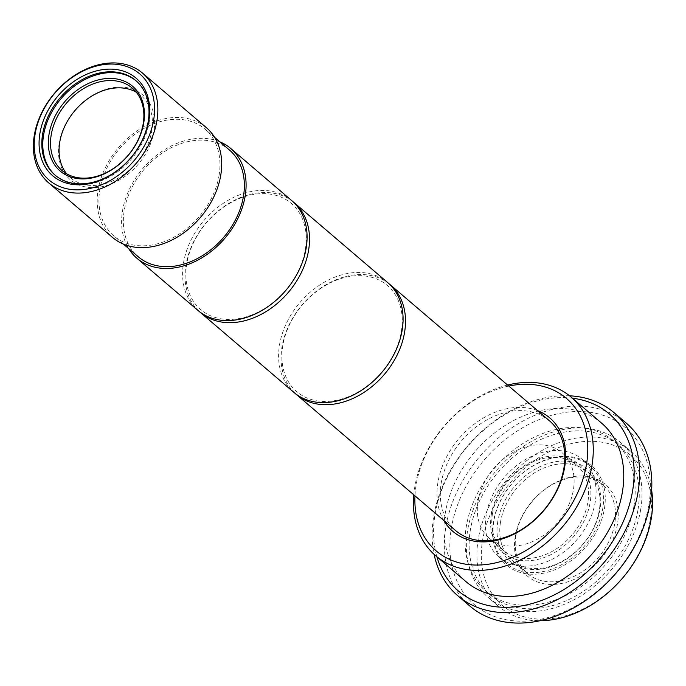 <?xml version="1.0" encoding="UTF-8"?>
<svg xmlns="http://www.w3.org/2000/svg" width="686" height="686" viewBox="0 0 686 686"><rect width="100%" height="100%" fill="white"/><g stroke="black" fill="none" stroke-linecap="round" stroke-linejoin="round"><path stroke-width="0.51" stroke-dasharray="3.43 2.57" d="M59.202 143.04A55.763 41.563 -49.5 0 0 98.287 187.287A55.763 41.563 -49.5 0 0 153.904 131.652A55.763 41.563 -49.5 0 0 114.819 87.405A55.763 41.563 -49.5 0 0 59.202 143.04M66.628 173.772A54.151 40.371 -49.5 0 0 70.555 177.82A54.151 40.371 -49.5 0 0 118.292 178.043A54.151 40.371 -49.5 0 0 151.726 131.12A54.151 40.371 -49.5 0 0 140.913 95.474A54.151 40.371 -49.5 0 0 136.308 92.233M55.515 175.513A62.177 46.348 -49.5 0 0 55.995 175.933A62.177 46.348 -49.5 0 0 110.798 176.191A62.177 46.348 -49.5 0 0 149.188 122.314A62.177 46.348 -49.5 0 0 136.78 81.385A62.177 46.348 -49.5 0 0 136.291 80.982M206.357 127.656A72.21 53.825 -49.5 0 0 142.714 127.356A72.21 53.825 -49.5 0 0 98.132 189.919A72.21 53.825 -49.5 0 0 112.547 237.45M229.45 150.02A70.204 52.333 -49.5 0 0 167.581 149.737A70.204 52.333 -49.5 0 0 124.235 210.559A70.204 52.333 -49.5 0 0 138.246 256.77M219.074 175.384A70.204 52.333 -49.5 0 0 205.054 129.174A70.204 52.333 -49.5 0 0 143.185 128.891A70.204 52.333 -49.5 0 0 99.839 189.713A70.204 52.333 -49.5 0 0 113.85 235.924A70.204 52.333 -49.5 0 0 175.727 236.207A70.204 52.333 -49.5 0 0 219.074 175.384M291.747 200.612A72.21 53.825 -49.5 0 0 228.104 200.312A72.21 53.825 -49.5 0 0 183.522 262.875A72.21 53.825 -49.5 0 0 197.937 310.406M219.88 141.839A72.21 53.825 -49.5 0 0 122.528 210.765A72.21 53.825 -49.5 0 0 128.668 248.581M305.339 249.421A69.801 52.033 -49.5 0 0 256.41 194.035A69.801 52.033 -49.5 0 0 186.789 263.673A69.801 52.033 -49.5 0 0 235.71 319.059A69.801 52.033 -49.5 0 0 305.339 249.421M292.948 201.675A72.21 53.825 -49.5 0 0 229.647 202.919A72.21 53.825 -49.5 0 0 185.957 264.959A72.21 53.825 -49.5 0 0 199.18 311.418M387.744 282.632A72.21 53.825 -49.5 0 0 324.101 282.332A72.21 53.825 -49.5 0 0 279.519 344.895A72.21 53.825 -49.5 0 0 293.934 392.426M401.336 331.449A69.801 52.033 -49.5 0 0 352.407 276.064A69.801 52.033 -49.5 0 0 282.786 345.693A69.801 52.033 -49.5 0 0 331.707 401.087A69.801 52.033 -49.5 0 0 401.336 331.449M388.945 283.695A72.21 53.825 -49.5 0 0 325.653 284.939A72.21 53.825 -49.5 0 0 281.963 346.979A72.21 53.825 -49.5 0 0 295.177 393.447M549.452 420.801A72.21 53.825 -49.5 0 0 485.808 420.501A72.21 53.825 -49.5 0 0 441.227 483.064A72.21 53.825 -49.5 0 0 455.641 530.587M537.575 410.648A74.611 55.617 -49.5 0 0 437.96 482.267A74.611 55.617 -49.5 0 0 443.765 520.442M508.789 386.055A100.285 74.757 -49.5 0 0 416.162 484.891A100.285 74.757 -49.5 0 0 414.979 495.849M507.614 385.052A104.298 77.75 -49.5 0 0 414.781 487.034A104.298 77.75 -49.5 0 0 413.795 494.846M601.605 423.151A104.298 77.75 -49.5 0 0 509.672 422.722A104.298 77.75 -49.5 0 0 445.283 513.085A104.298 77.75 -49.5 0 0 466.103 581.737M572.398 398.197A116.337 86.719 -49.5 0 0 435.061 514.32A116.337 86.719 -49.5 0 0 436.896 556.792M569.552 395.813A120.342 89.703 -49.5 0 0 433.689 516.464A120.342 89.703 -49.5 0 0 434.092 554.348M626.258 423.108A120.342 89.703 -49.5 0 0 520.185 422.61A120.342 89.703 -49.5 0 0 445.883 526.882A120.342 89.703 -49.5 0 0 469.91 606.098M648.905 504.467A116.337 86.719 -49.5 0 0 567.365 412.157A116.337 86.719 -49.5 0 0 451.328 528.211A116.337 86.719 -49.5 0 0 532.868 620.53A116.337 86.719 -49.5 0 0 648.905 504.467M637.989 509.741A98.681 73.556 -49.5 0 0 618.283 444.785A98.681 73.556 -49.5 0 0 531.307 444.382A98.681 73.556 -49.5 0 0 470.382 529.884A98.681 73.556 -49.5 0 0 490.078 594.839A98.681 73.556 -49.5 0 0 577.055 595.242A98.681 73.556 -49.5 0 0 637.989 509.741M633.915 506.268A98.681 73.556 -49.5 0 0 614.219 441.312A98.681 73.556 -49.5 0 0 527.242 440.909A98.681 73.556 -49.5 0 0 466.317 526.411A98.681 73.556 -49.5 0 0 486.014 591.366A98.681 73.556 -49.5 0 0 572.99 591.769A98.681 73.556 -49.5 0 0 633.915 506.268M651.64 490.267A101.888 75.949 -49.5 0 0 630.94 451.379A101.888 75.949 -49.5 0 0 541.134 450.959A101.888 75.949 -49.5 0 0 478.228 539.247A101.888 75.949 -49.5 0 0 498.568 606.313A101.888 75.949 -49.5 0 0 540.208 620.693M640.707 509.415A101.888 75.949 -49.5 0 0 620.367 442.35A101.888 75.949 -49.5 0 0 530.561 441.93A101.888 75.949 -49.5 0 0 467.655 530.218A101.888 75.949 -49.5 0 0 487.995 597.283A101.888 75.949 -49.5 0 0 577.801 597.703A101.888 75.949 -49.5 0 0 640.707 509.415M650.182 520.168A98.681 73.556 -49.5 0 0 581.008 441.861A98.681 73.556 -49.5 0 0 482.575 540.311A98.681 73.556 -49.5 0 0 551.75 618.618A98.681 73.556 -49.5 0 0 650.182 520.168M515.28 536.375A60.171 44.856 -49.5 0 0 557.461 584.129A60.171 44.856 -49.5 0 0 617.477 524.095A60.171 44.856 -49.5 0 0 575.305 476.35A60.171 44.856 -49.5 0 0 515.28 536.375M515.966 535.303A58.164 43.355 -49.5 0 0 527.577 573.59A58.164 43.355 -49.5 0 0 578.847 573.83A58.164 43.355 -49.5 0 0 614.759 523.435A58.164 43.355 -49.5 0 0 603.148 485.148A58.164 43.355 -49.5 0 0 551.878 484.908A58.164 43.355 -49.5 0 0 515.966 535.303M500.514 522.106A58.164 43.355 -49.5 0 0 512.125 560.393A58.164 43.355 -49.5 0 0 563.395 560.625A58.164 43.355 -49.5 0 0 599.307 510.23A58.164 43.355 -49.5 0 0 587.696 471.942A58.164 43.355 -49.5 0 0 536.426 471.702A58.164 43.355 -49.5 0 0 500.514 522.106M497.796 521.437A60.171 44.856 -49.5 0 0 539.976 569.191A60.171 44.856 -49.5 0 0 599.993 509.158A60.171 44.856 -49.5 0 0 557.821 461.412A60.171 44.856 -49.5 0 0 497.796 521.437M493.371 521.969A65.384 48.74 -49.5 0 0 539.205 573.856A65.384 48.74 -49.5 0 0 604.426 508.626A65.384 48.74 -49.5 0 0 558.593 456.739A65.384 48.74 -49.5 0 0 493.371 521.969M493.783 521.326A64.184 47.84 -49.5 0 0 506.594 563.575A64.184 47.84 -49.5 0 0 563.163 563.841A64.184 47.84 -49.5 0 0 602.797 508.223A64.184 47.84 -49.5 0 0 589.977 465.983A64.184 47.84 -49.5 0 0 533.408 465.717A64.184 47.84 -49.5 0 0 493.783 521.326M486.263 514.903A64.184 47.84 -49.5 0 0 499.074 557.143A64.184 47.84 -49.5 0 0 555.643 557.409A64.184 47.84 -49.5 0 0 595.268 501.8A64.184 47.84 -49.5 0 0 582.457 459.551A64.184 47.84 -49.5 0 0 525.888 459.286A64.184 47.84 -49.5 0 0 486.263 514.903M491.365 514.286A58.164 43.355 -49.5 0 0 532.139 560.445A58.164 43.355 -49.5 0 0 590.157 502.418A58.164 43.355 -49.5 0 0 549.392 456.259A58.164 43.355 -49.5 0 0 491.365 514.286M492.488 513.582A56.158 41.863 -49.5 0 0 503.695 550.549A56.158 41.863 -49.5 0 0 553.199 550.781A56.158 41.863 -49.5 0 0 587.868 502.118A56.158 41.863 -49.5 0 0 576.66 465.151A56.158 41.863 -49.5 0 0 527.157 464.919A56.158 41.863 -49.5 0 0 492.488 513.582M478.031 501.226A56.158 41.863 -49.5 0 0 489.238 538.193A56.158 41.863 -49.5 0 0 538.742 538.424A56.158 41.863 -49.5 0 0 573.41 489.761A56.158 41.863 -49.5 0 0 562.203 452.803A56.158 41.863 -49.5 0 0 512.699 452.571A56.158 41.863 -49.5 0 0 478.031 501.226M70.555 177.82L62.023 170.531M55.995 175.933L55.026 175.101M214.632 137.363L205.054 129.174M618.283 444.785L614.219 441.312M630.94 451.379L620.367 442.35M527.577 573.59L512.125 560.393M506.594 563.575L499.074 557.143M503.695 550.549L489.238 538.193M576.66 465.151L562.203 452.803M589.977 465.983L582.457 459.551M603.148 485.148L587.696 471.942M498.568 606.313L487.995 597.283M490.078 594.839L486.014 591.366M123.429 244.105L113.85 235.924M136.78 81.385L135.811 80.562M140.913 95.474L132.381 88.185"/><path stroke-width="1.03" d="M136.308 92.233A54.151 40.371 -49.5 0 0 90.08 97.163A54.151 40.371 -49.5 0 0 59.751 142.174A54.151 40.371 -49.5 0 0 66.628 173.772M51.21 134.885A54.151 40.371 -49.5 0 0 62.023 170.531A54.151 40.371 -49.5 0 0 109.751 170.754A54.151 40.371 -49.5 0 0 143.185 123.832A54.151 40.371 -49.5 0 0 132.381 88.185A54.151 40.371 -49.5 0 0 84.644 87.962A54.151 40.371 -49.5 0 0 51.21 134.885M49.032 134.353A55.763 41.563 -49.5 0 0 88.117 178.6A55.763 41.563 -49.5 0 0 143.734 122.966A55.763 41.563 -49.5 0 0 104.649 78.727A55.763 41.563 -49.5 0 0 49.032 134.353M42.609 134.182A62.177 46.348 -49.5 0 0 55.026 175.101A62.177 46.348 -49.5 0 0 109.829 175.359A62.177 46.348 -49.5 0 0 148.219 121.491A62.177 46.348 -49.5 0 0 135.811 80.562A62.177 46.348 -49.5 0 0 80.999 80.305A62.177 46.348 -49.5 0 0 42.609 134.182M136.291 80.982A62.177 46.348 -49.5 0 0 81.617 81.334A62.177 46.348 -49.5 0 0 43.587 135.005A62.177 46.348 -49.5 0 0 55.515 175.513M39.891 133.513A64.184 47.84 -49.5 0 0 84.884 184.448A64.184 47.84 -49.5 0 0 148.905 120.41A64.184 47.84 -49.5 0 0 103.912 69.483A64.184 47.84 -49.5 0 0 39.891 133.513M153.673 119.844A69.801 52.033 -49.5 0 0 104.752 64.45A69.801 52.033 -49.5 0 0 35.123 134.087A69.801 52.033 -49.5 0 0 84.052 189.473A69.801 52.033 -49.5 0 0 153.673 119.844M156.94 120.633A72.21 53.825 -49.5 0 0 142.525 73.11A72.21 53.825 -49.5 0 0 78.881 72.81A72.21 53.825 -49.5 0 0 34.3 135.374A72.21 53.825 -49.5 0 0 48.715 182.905A72.21 53.825 -49.5 0 0 112.358 183.196A72.21 53.825 -49.5 0 0 156.94 120.633M48.715 182.905L112.547 237.45A72.21 53.825 -49.5 0 0 176.191 237.742A72.21 53.825 -49.5 0 0 220.772 175.179A72.21 53.825 -49.5 0 0 206.357 127.656L142.525 73.11M123.429 244.105L138.246 256.77A70.204 52.333 -49.5 0 0 200.123 257.053A70.204 52.333 -49.5 0 0 243.47 196.23A70.204 52.333 -49.5 0 0 229.45 150.02L214.632 137.363M128.668 248.581A72.21 53.825 -49.5 0 0 136.943 258.288L197.937 310.406A72.21 53.825 -49.5 0 0 261.58 310.698A72.21 53.825 -49.5 0 0 306.162 248.135A72.21 53.825 -49.5 0 0 291.747 200.612L230.753 148.493A72.21 53.825 -49.5 0 0 219.88 141.839M136.943 258.288A72.21 53.825 -49.5 0 0 200.586 258.588A72.21 53.825 -49.5 0 0 245.168 196.025A72.21 53.825 -49.5 0 0 230.753 148.493M199.18 311.418A72.21 53.825 -49.5 0 0 200.372 312.49A72.21 53.825 -49.5 0 0 264.016 312.782A72.21 53.825 -49.5 0 0 308.597 250.219A72.21 53.825 -49.5 0 0 294.183 202.696A72.21 53.825 -49.5 0 0 292.948 201.675M200.372 312.49L293.934 392.426A72.21 53.825 -49.5 0 0 357.578 392.726A72.21 53.825 -49.5 0 0 402.159 330.163A72.21 53.825 -49.5 0 0 387.744 282.632L294.183 202.696M295.177 393.447A72.21 53.825 -49.5 0 0 296.378 394.51A72.21 53.825 -49.5 0 0 360.021 394.81A72.21 53.825 -49.5 0 0 404.594 332.247A72.21 53.825 -49.5 0 0 390.188 284.716A72.21 53.825 -49.5 0 0 388.945 283.695M296.378 394.51L455.641 530.587A72.21 53.825 -49.5 0 0 519.285 530.887A72.21 53.825 -49.5 0 0 563.866 468.324A72.21 53.825 -49.5 0 0 549.452 420.801L390.188 284.716M443.765 520.442A74.611 55.617 -49.5 0 0 510.616 535.749A74.611 55.617 -49.5 0 0 564.689 467.037A74.611 55.617 -49.5 0 0 537.575 410.648M414.979 495.849A100.285 74.757 -49.5 0 0 491.725 563.669A100.285 74.757 -49.5 0 0 586.487 464.413A100.285 74.757 -49.5 0 0 508.789 386.055M413.795 494.846A104.298 77.75 -49.5 0 0 435.601 555.686A104.298 77.75 -49.5 0 0 527.534 556.114A104.298 77.75 -49.5 0 0 591.932 465.743A104.298 77.75 -49.5 0 0 571.112 397.091A104.298 77.75 -49.5 0 0 507.614 385.052M435.601 555.686L466.103 581.737A104.298 77.75 -49.5 0 0 558.027 582.165A104.298 77.75 -49.5 0 0 622.425 491.802A104.298 77.75 -49.5 0 0 601.605 423.151L571.112 397.091M436.896 556.792A116.337 86.719 -49.5 0 0 538.15 601.673A116.337 86.719 -49.5 0 0 632.646 490.576A116.337 86.719 -49.5 0 0 572.398 398.197M434.092 554.348A120.342 89.703 -49.5 0 0 457.708 595.68A120.342 89.703 -49.5 0 0 563.781 596.168A120.342 89.703 -49.5 0 0 638.083 491.896A120.342 89.703 -49.5 0 0 614.064 412.689A120.342 89.703 -49.5 0 0 569.552 395.813M457.708 595.68L469.91 606.098A120.342 89.703 -49.5 0 0 575.983 606.596A120.342 89.703 -49.5 0 0 650.285 502.323A120.342 89.703 -49.5 0 0 626.258 423.108L614.064 412.689M540.208 620.693A101.888 75.949 -49.5 0 0 651.28 518.453A101.888 75.949 -49.5 0 0 651.64 490.267"/></g></svg>
